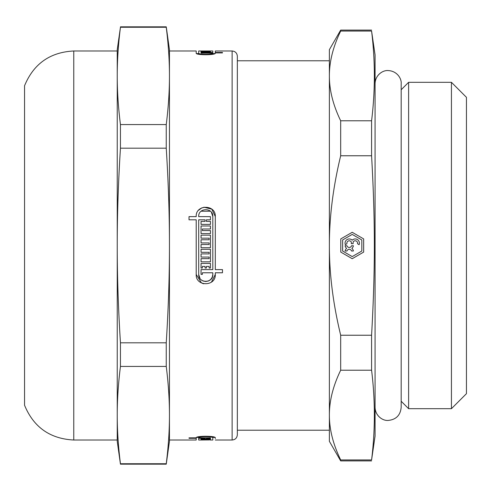 <?xml version="1.0" encoding="UTF-8"?>
<svg xmlns="http://www.w3.org/2000/svg" width="491" height="491" viewBox="0 0 491 491"><rect width="100%" height="100%" fill="white"/><g stroke="black" fill="none" stroke-linecap="round" stroke-linejoin="round"><path stroke-width="0.74" d="M198.573 210.246L202.102 207.711M203.863 207.177L211.83 209.178L215.297 216.537L215.297 269.602L222.472 269.602L222.472 272.781L215.297 272.781L215.297 274.463L211.437 282.129M203.753 283.798L202.507 283.442M201.519 283.025L196.204 274.463L196.204 219.808L189.023 219.808L189.023 216.629L196.204 216.629C195.43 204.287 215.936 204.17 215.297 216.537M201.095 279.772L203.053 280.987L205.747 281.521L208.454 280.981L210.737 279.453L212.265 277.163L212.806 274.463L212.806 272.781L202.372 272.781L202.372 274.371L201.046 274.371L201.046 269.602L212.806 269.602L212.806 216.537L211.4 212.308M210.387 211.222L201.114 211.216M212.806 216.537C213.278 207.38 198.088 207.497 198.695 216.629L210.455 216.629L210.455 219.808L206.41 219.808L206.41 221.398L210.455 221.398L210.455 224.399L201.046 224.399L201.046 221.398L205.085 221.398L205.085 219.808L198.695 219.808L198.695 274.463L200.089 278.673M210.455 440.004L209.123 439.74M210.455 438.31L210.455 437.862L210.455 438.31L206.41 438.31L210.455 438.518L210.455 438.868L201.046 438.868L201.046 438.518L205.085 438.31L198.695 438.31L198.695 440.016L209.123 439.93M210.455 439.648L201.046 439.648L201.046 439.034L210.455 439.034M206.41 438.31L206.41 437.862M210.455 438.868L210.455 438.518M205.085 438.31L205.085 437.862M198.695 438.31L198.695 436.769L198.695 437.862L210.455 437.862M212.806 53.599L214.874 53.599L215.297 53.157C215.942 55.268 195.559 55.268 196.204 53.157L196.204 50.984L169.456 50.984L169.456 245.5C169.475 276.12 168.401 308.557 166.246 342.81L120.448 342.81C118.288 308.557 117.22 276.12 117.239 245.5C117.22 214.88 118.288 182.443 120.448 148.19L166.246 148.19C168.401 182.443 169.475 214.88 169.456 245.5L169.456 415.085C169.475 430.392 168.401 446.614 166.246 463.737L120.448 463.737C118.288 446.614 117.22 430.392 117.239 415.085C117.22 399.772 118.288 383.557 120.448 366.427L166.246 366.427C168.401 383.557 169.475 399.772 169.456 415.085L169.456 440.016L196.204 440.016L196.204 438.31L189.023 438.31L189.023 437.862L196.204 437.831M196.204 438.31L196.204 437.843C195.43 435.744 215.936 435.713 215.297 437.843L215.297 438.518M210.455 52.292L201.046 52.292L201.046 51.813L210.455 51.813L210.455 52.292L210.455 51.813M201.046 51.107L210.455 51.021L210.455 51.672L201.046 51.672L209.123 51.432L201.046 51.328L209.123 51.107L201.046 51.107M210.455 50.984L198.695 50.984L198.695 53.138C198.217 54.667 213.278 54.667 212.806 53.157L201.046 53.138L201.046 52.482L212.806 52.482L212.806 50.984L210.455 50.984M209.123 50.996L201.046 50.99M198.695 53.169L198.695 54.231M222.472 52.905L215.297 52.905L215.297 52.482L222.472 52.482L222.472 52.905L222.472 52.482M232.12 50.984L232.12 440.016C235.263 439.733 237 437.99 237.343 434.793L237.343 56.207C237.03 53.034 235.293 51.297 232.12 50.984L215.297 50.984L215.297 52.482M201.046 268.012L201.046 263.421L210.455 263.421L210.455 268.012L209.123 268.012L209.123 266.423L206.41 266.423L206.41 268.012L205.085 268.012L205.085 266.423L202.372 266.423L202.372 268.012L201.046 268.012M201.046 252.3L201.046 249.299L210.455 249.299L210.455 261.832L201.046 261.832L201.046 258.653L209.123 258.653L209.123 257.063L201.046 257.063L201.046 253.89L209.123 253.89L209.123 252.3L201.046 252.3M201.046 238.172L201.046 235.171L210.455 235.171L210.455 247.71L201.046 247.71L201.046 244.53L209.123 244.53L209.123 242.941L201.046 242.941L201.046 239.761L209.123 239.761L209.123 238.172L201.046 238.172M201.046 233.581L201.046 225.989L210.455 225.989L210.455 228.99L202.372 228.99L202.372 230.58L210.455 230.58L210.455 233.581L201.046 233.581M209.123 439.875L201.046 439.74L210.455 439.74M210.455 439.31L202.372 439.034M202.372 439.31L210.455 439.439M198.695 440.016L198.695 437.843C198.094 436.346 213.278 436.321 212.806 437.843L212.806 440.016L210.455 440.016M215.297 437.831L214.874 437.401L212.806 437.401M215.297 274.463C215.942 286.762 195.559 286.762 196.204 274.463M212.806 54.231L212.806 53.157M201.046 53.138L201.046 52.482M198.695 274.463C198.217 283.553 213.278 283.553 212.806 274.463M120.448 27.263L117.239 49.683L117.239 75.915C117.22 60.608 118.288 44.386 120.448 27.263L166.246 27.263C168.401 44.386 169.475 60.608 169.456 75.915C169.475 91.228 168.401 107.443 166.246 124.573L120.448 124.573C118.288 107.443 117.22 91.228 117.239 75.915L117.239 50.984L73.767 50.984C50.033 52.199 33.627 63.793 24.55 85.753L24.55 405.247C33.627 427.213 50.033 438.801 73.767 440.016L117.239 440.016L117.239 415.085L117.239 441.317L120.448 464.167L166.246 464.167L166.246 463.737M169.456 415.085L169.456 441.317L166.246 464.167M120.448 26.833L166.246 26.833L169.456 49.683L169.456 75.915M166.246 26.833L166.246 27.263M166.246 342.81L166.246 366.427M166.246 124.573L166.246 148.19M117.239 75.915L117.239 415.085M120.448 342.81L120.448 366.427M120.448 463.737L120.448 464.167M120.448 124.573L120.448 148.19M353.391 245.764A4.192 4.192 0 0 1 351.863 248.378A4.192 4.192 0 0 1 353.391 250.993L351.519 250.993A2.363 2.363 0 0 0 346.977 250.993L345.105 250.993A4.192 4.192 0 0 1 346.634 248.378A4.192 4.192 0 0 1 345.105 245.764L346.977 245.764A2.363 2.363 0 0 0 351.519 245.764L353.391 245.764M351.304 243.671L351.304 241.995A2.363 2.363 0 0 0 346.941 243.671L345.357 244.721A4.192 4.192 0 0 1 352.219 240.197A4.192 4.192 0 0 1 359.087 244.721L357.503 243.671A2.363 2.363 0 0 0 353.133 241.995L353.133 243.671L351.304 243.671M352.219 256.59L361.824 251.042L361.824 239.958L352.219 234.41L342.62 239.958L342.62 251.042L352.219 256.59M363.653 252.098L352.219 258.702L340.791 252.098L340.791 238.902L352.219 232.298L363.653 238.902L363.653 252.098M340.68 335.236C333.094 303.88 329.326 273.966 329.375 245.5C329.326 217.034 333.094 187.12 340.68 155.764L371.583 155.764C375.277 221.38 375.277 269.62 371.583 335.236L340.68 335.236L340.68 370.214L371.583 370.214C375.277 400.128 375.277 430.042 371.583 459.95L340.68 459.95C333.094 444.275 329.326 429.318 329.375 415.085L329.375 430.22L237.343 430.22M237.343 60.78L329.375 60.78L329.375 75.915C329.326 61.682 333.094 46.725 340.68 31.05L371.583 31.05C375.277 60.958 375.277 90.872 371.583 120.786L340.68 120.786C333.094 105.105 329.326 90.148 329.375 75.915L329.375 415.085C329.326 400.852 333.094 385.895 340.68 370.214M371.583 459.95L375.069 436.1L375.069 54.9L371.583 31.05M371.583 120.786L371.583 155.764M371.583 335.236L371.583 370.214M340.68 120.786L340.68 155.764M340.68 31.05L340.68 30.098L329.375 49.683L329.375 75.915M340.68 459.95L340.68 460.902L371.583 460.902M329.375 415.085L329.375 441.317L340.68 460.902M408.616 82.316L408.616 408.684L451.438 408.684L451.438 82.316L408.616 82.316L401.178 89.761M451.438 82.316L466.45 97.328L466.45 393.672L451.438 408.684M73.767 50.984L73.767 440.016M196.621 53.599L198.695 53.599L198.689 53.157M196.621 437.401L198.695 437.401M215.297 440.016L232.12 440.016M340.68 30.098L371.583 30.098M401.178 401.239L408.616 408.684M375.069 83.63L375.069 83.623C375.351 74.742 383.109 70.072 388.123 70.569C397.354 70.956 401.712 78.983 401.178 83.623L401.178 407.377C400.404 415.306 396.053 419.658 388.123 420.431C383.109 420.928 375.351 416.258 375.069 407.377L375.069 407.377"/></g></svg>
